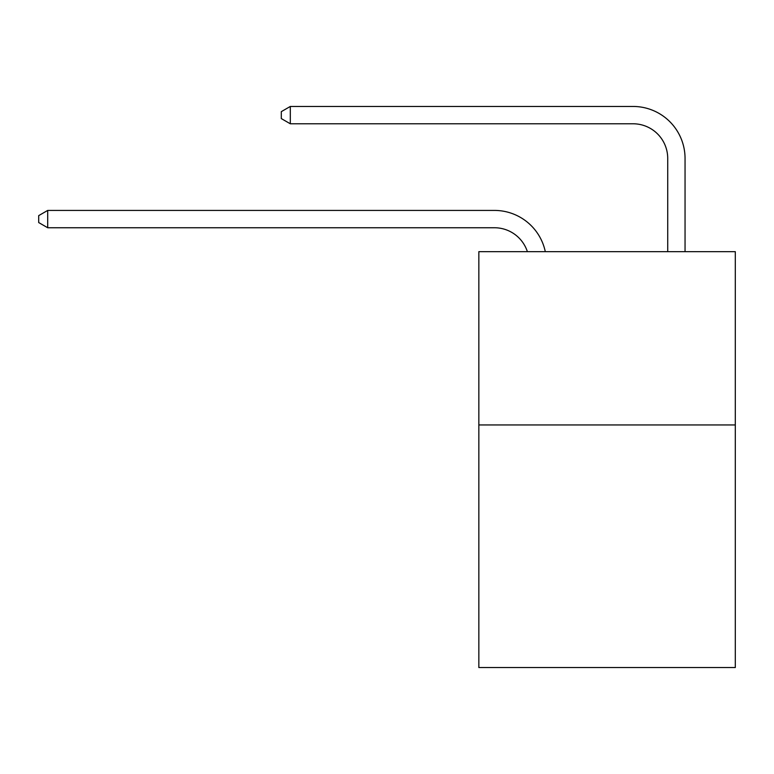<?xml version="1.0" encoding="UTF-8"?>
<svg xmlns="http://www.w3.org/2000/svg" width="774" height="774" viewBox="0 0 774 774"><rect width="100%" height="100%" fill="white"/><g stroke="black" fill="none" stroke-linecap="round" stroke-linejoin="round"><path stroke-width="1.16" d="M735.3 424.945L735.3 667.546L478.845 667.546L478.845 251.666L735.3 251.666L735.3 424.945L478.845 424.945M494.431 210.422L47.707 210.422L494.431 210.422A51.984 51.984 178.7 0 1 545.302 251.666M667.72 251.666L667.72 158.438A34.656 34.656 35.7 0 0 633.064 123.782L290.308 123.782L281.301 118.586L281.301 111.65L290.308 106.454L633.064 106.454A51.984 51.984 14.2 0 1 685.048 158.438L685.048 251.666M667.72 158.438A34.656 34.656 -165.8 0 0 633.064 123.782A34.656 34.656 -165.8 0 1 667.72 158.438A34.656 34.656 -165.8 0 0 633.064 123.782A34.656 34.656 -165.8 0 1 667.72 158.438A34.656 34.656 -165.8 0 0 633.064 123.782A34.656 34.656 -165.8 0 1 667.72 158.438A34.656 34.656 -165.8 0 0 633.064 123.782A34.656 34.656 -165.8 0 1 667.72 158.438A34.656 34.656 -165.8 0 0 633.064 123.782A34.656 34.656 -165.8 0 1 667.72 158.438A34.656 34.656 -165.8 0 0 633.064 123.782A34.656 34.656 -165.8 0 1 667.72 158.438A34.656 34.656 -165.8 0 0 633.064 123.782A34.656 34.656 -165.8 0 1 667.72 158.438A34.656 34.656 -165.8 0 0 633.064 123.782A34.656 34.656 -165.8 0 1 667.72 158.438A34.656 34.656 -165.8 0 0 633.064 123.782A34.656 34.656 -165.8 0 1 667.72 158.438A34.656 34.656 -165.8 0 0 633.064 123.782A34.656 34.656 -165.8 0 1 667.72 158.438A34.656 34.656 -165.8 0 0 633.064 123.782A34.656 34.656 -165.8 0 1 667.72 158.438A34.656 34.656 -165.8 0 0 633.064 123.782A34.656 34.656 -165.8 0 1 667.72 158.438A34.656 34.656 -165.8 0 0 633.064 123.782A34.656 34.656 -165.8 0 1 667.72 158.438A34.656 34.656 -165.8 0 0 633.064 123.782A34.656 34.656 -165.8 0 1 667.72 158.438A34.656 34.656 -165.8 0 0 633.064 123.782A34.656 34.656 -165.8 0 1 667.72 158.438A34.656 34.656 -165.8 0 0 633.064 123.782A34.656 34.656 -165.8 0 1 667.72 158.438A34.656 34.656 -165.8 0 0 633.064 123.782A34.656 34.656 -165.8 0 1 667.72 158.438A34.656 34.656 -165.8 0 0 633.064 123.782A34.656 34.656 -165.8 0 1 667.72 158.438A34.656 34.656 -165.8 0 0 633.064 123.782A34.656 34.656 -165.8 0 1 667.72 158.438A34.656 34.656 -165.8 0 0 633.064 123.782A34.656 34.656 -165.8 0 1 667.72 158.438A34.656 34.656 -165.8 0 0 633.064 123.782A34.656 34.656 -165.8 0 1 667.72 158.438A34.656 34.656 -165.8 0 0 633.064 123.782A34.656 34.656 -165.8 0 1 667.72 158.438A34.656 34.656 -165.8 0 0 633.064 123.782A34.656 34.656 -165.8 0 1 667.72 158.438A34.656 34.656 -165.8 0 0 633.064 123.782A34.656 34.656 -165.8 0 1 667.72 158.438A34.656 34.656 -165.8 0 0 633.064 123.782A34.656 34.656 -165.8 0 1 667.72 158.438A34.656 34.656 -165.8 0 0 633.064 123.782A34.656 34.656 -165.8 0 1 667.72 158.438A34.656 34.656 -165.8 0 0 633.064 123.782A34.656 34.656 -165.8 0 1 667.72 158.438A34.656 34.656 -165.8 0 0 633.064 123.782A34.656 34.656 -165.8 0 1 667.72 158.438A34.656 34.656 -165.8 0 0 633.064 123.782A34.656 34.656 -165.8 0 1 667.72 158.438A34.656 34.656 -165.8 0 0 633.064 123.782M527.384 251.666A34.656 34.656 -1.3 0 0 494.431 227.75L47.707 227.75L38.7 222.554L38.7 215.627L47.707 210.422L47.707 227.75M290.308 106.454L290.308 123.782"/></g></svg>
